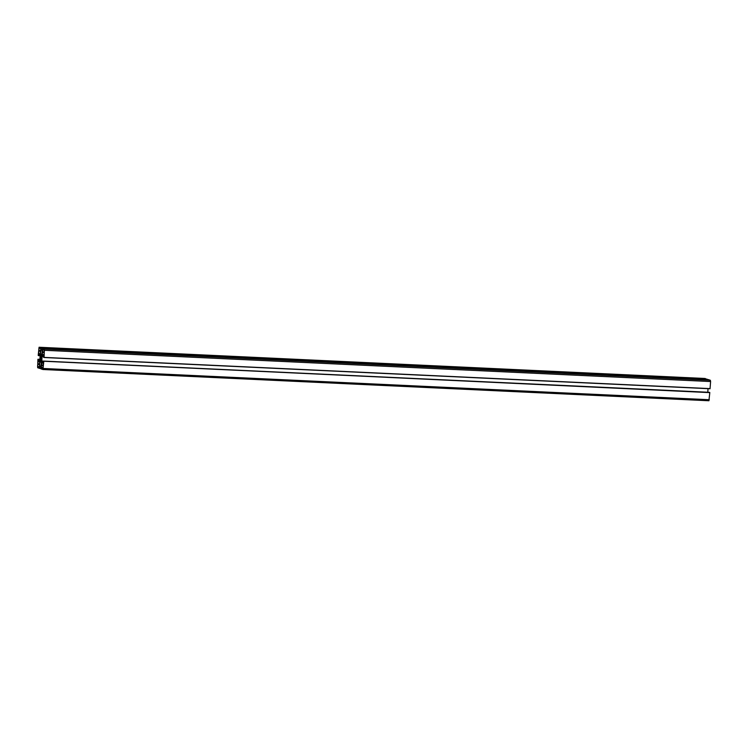 <?xml version="1.0" encoding="UTF-8"?>
<svg xmlns="http://www.w3.org/2000/svg" width="748" height="748" viewBox="0 0 748 748"><rect width="100%" height="100%" fill="white"/><g stroke="black" fill="none" stroke-linecap="round" stroke-linejoin="round"><path stroke-width="1.12" d="M40.822 348.633L39.046 347.885L38.485 354.496L38.765 353.795L40.074 354.243L40.822 348.633M39.438 354.028L40.186 354.066M38.765 353.795L39.279 353.823L38.765 353.795M38.69 351.111L40.345 351.186M38.737 350.438L40.457 350.522M38.485 367.352L39.466 367.549L39.625 362.2L38.064 360.405L37.578 366.576L39.476 367.399M37.737 364.435L39.382 364.51M37.783 363.762L39.504 363.846M43.693 349.475L42.524 349.213L42.365 354.571L43.936 356.357L44.413 350.186L43.693 349.475M43.272 355.347L44.039 355.384M42.524 352.42L44.169 352.504M42.571 351.756L44.291 351.841M41.589 359.994L41.477 357.806A1.674 0.486 -87.3 0 0 41.308 356.964L41.551 355.87L40.813 355.618L40.897 356.815A1.674 0.486 -87.3 0 0 40.616 357.516L40.514 358.956A1.674 0.486 -87.3 0 0 40.682 359.807L40.439 360.891L41.177 361.144L41.093 359.947A1.674 0.486 -87.3 0 0 41.374 359.255L41.654 359.994M41.168 368.128L43.104 368.465L43.365 362.219L43.234 362.967L41.916 362.518L41.168 368.128L43.122 368.222M41.57 365.744L43.216 365.819M41.617 365.08L43.337 365.155M42.318 368.671L43.066 368.699M43.795 361.396L42.907 369.512L40.841 368.811L41.42 361.882L40.093 361.434L39.812 362.135L39.691 368.418L37.643 367.717L37.905 359.377L38.438 359.414L38.457 360.686L39.607 361.078L40.214 355.749L40.046 354.889L38.905 354.496L38.718 355.693L38.195 355.375L39.083 347.25L41.149 347.96L40.392 354.019L40.57 354.879L41.897 355.337L42.299 348.353L44.347 349.045L44.085 357.394L43.552 357.348L43.534 356.085L42.384 355.693L42.103 356.394L41.776 361.013L41.944 361.873L43.085 362.266L43.272 361.078L709.805 392.625L708.917 400.75L42.935 369.512L708.917 400.75M709.282 392.307L43.272 361.078L709.805 392.625M41.944 361.873L43.15 361.929M41.776 361.013L43.253 361.088M708.038 388.651L707.786 392.242M42.103 356.394L43.543 356.469M710.048 388.745L44.029 357.516L710.039 388.745L710.6 381.536L710.357 380.283L708.309 379.582L42.309 348.353L708.309 379.582M40.57 354.879L42.047 354.954M40.392 354.019L42.215 354.103M40.99 349.989L42.14 350.045L40.99 349.989M39.083 347.25L705.121 378.488L707.178 379.526M38.718 355.693L40.214 355.758L38.718 355.693M37.952 359.255L39.962 359.349L37.952 359.255M39.691 368.418L40.822 368.465L39.691 368.418M39.812 362.135L41.486 362.21M38.887 348.297L39.7 348.334M37.681 367.072L38.344 367.109M37.578 366.576L39.307 366.66M42.468 355.066L43.132 355.094M42.365 354.571L44.095 354.646M42.692 350.064L44.413 350.148M42.664 349.914L44.413 349.999M42.514 349.868L44.413 349.952M42.486 349.718L44.384 349.802M42.524 349.213L43.001 349.241M40.439 360.891L41.224 360.929M40.429 360.648L41.168 360.686M40.682 359.807L41.177 359.825M40.514 358.956L41.729 359.012M40.504 358.9L41.729 358.956L40.476 358.872M40.616 357.535L41.458 357.572M40.616 357.516L41.458 357.553M40.775 355.842L41.561 355.88M41.196 368.278L42.234 368.362M41.205 367.633L43.15 367.726M41.402 367.558L43.16 367.642L41.402 367.558M41.449 367.436L43.169 367.511M41.766 362.93L42.58 362.967M43.291 368.484L709.3 399.722M43.767 361.237L709.777 392.476M44.085 357.394L710.095 388.623M44.59 350.298L710.6 381.536M44.347 349.045L710.357 380.283M40.682 350.027L42.14 350.101M41.065 349.784L42.159 349.84M41.187 348.11L707.187 379.339M41.149 347.96L707.159 379.189M39.111 347.259L705.121 378.488M38.793 355.487L40.177 355.552M38.849 354.617L39.326 354.646M38.457 360.686L39.738 360.742M38.429 360.536L39.794 360.592M38.494 359.666L39.934 359.732M38.438 359.414L39.953 359.489M39.738 368.296L40.831 368.343M39.859 366.614L41.308 366.679M39.803 366.361L41.327 366.436M39.56 366.277L41.336 366.361M39.532 366.127L41.346 366.211M39.354 353.72L40.224 353.767M39.756 348.409L40.701 348.456M38.4 367.044L39.504 367.1M38.803 361.733L39.579 361.77M43.59 349.718L44.366 349.755M43.188 355.038L44.057 355.076M40.579 357.581L41.458 357.619M42.636 363.042L43.487 363.079"/></g></svg>
